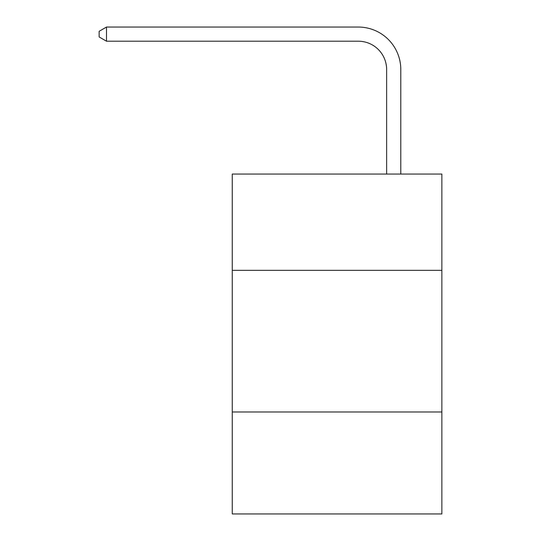 <?xml version="1.0" encoding="UTF-8"?>
<svg xmlns="http://www.w3.org/2000/svg" width="541" height="541" viewBox="0 0 541 541"><rect width="100%" height="100%" fill="white"/><g stroke="black" fill="none" stroke-linecap="round" stroke-linejoin="round"><path stroke-width="0.81" d="M441.862 270.358L441.862 174.053L232.265 174.053L232.265 270.358L441.862 270.358L441.862 513.95L232.265 513.95L232.265 270.358M441.862 411.978L232.265 411.978M386.632 174.053L386.632 69.539A28.321 28.321 130.7 0 0 358.304 41.211L106.503 41.211L99.138 36.964L99.138 31.297L106.503 27.05L358.304 27.05A42.489 42.489 -49.3 0 1 400.793 69.539L400.793 174.053M386.632 69.539A28.321 28.321 130.7 0 0 358.304 41.211A28.321 28.321 130.7 0 1 386.632 69.539A28.321 28.321 130.7 0 0 358.304 41.211A28.321 28.321 130.7 0 1 386.632 69.539A28.321 28.321 130.7 0 0 358.304 41.211A28.321 28.321 130.7 0 1 386.632 69.539A28.321 28.321 130.7 0 0 358.304 41.211A28.321 28.321 130.7 0 1 386.632 69.539A28.321 28.321 130.7 0 0 358.304 41.211A28.321 28.321 130.7 0 1 386.632 69.539A28.321 28.321 130.7 0 0 358.304 41.211A28.321 28.321 130.7 0 1 386.632 69.539A28.321 28.321 130.7 0 0 358.304 41.211A28.321 28.321 130.7 0 1 386.632 69.539A28.321 28.321 130.7 0 0 358.304 41.211A28.321 28.321 130.7 0 1 386.632 69.539A28.321 28.321 130.7 0 0 358.304 41.211A28.321 28.321 130.7 0 1 386.632 69.539A28.321 28.321 130.7 0 0 358.304 41.211A28.321 28.321 130.7 0 1 386.632 69.539A28.321 28.321 130.7 0 0 358.304 41.211A28.321 28.321 130.7 0 1 386.632 69.539A28.321 28.321 130.7 0 0 358.304 41.211A28.321 28.321 130.7 0 1 386.632 69.539A28.321 28.321 130.7 0 0 358.304 41.211A28.321 28.321 130.7 0 1 386.632 69.539A28.321 28.321 130.7 0 0 358.304 41.211A28.321 28.321 130.7 0 1 386.632 69.539A28.321 28.321 130.7 0 0 358.304 41.211A28.321 28.321 130.7 0 1 386.632 69.539A28.321 28.321 130.7 0 0 358.304 41.211A28.321 28.321 130.7 0 1 386.632 69.539A28.321 28.321 130.7 0 0 358.304 41.211A28.321 28.321 130.7 0 1 386.632 69.539A28.321 28.321 130.7 0 0 358.304 41.211A28.321 28.321 130.7 0 1 386.632 69.539A28.321 28.321 130.7 0 0 358.304 41.211A28.321 28.321 130.7 0 1 386.632 69.539A28.321 28.321 130.7 0 0 358.304 41.211A28.321 28.321 130.7 0 1 386.632 69.539A28.321 28.321 130.7 0 0 358.304 41.211A28.321 28.321 130.7 0 1 386.632 69.539A28.321 28.321 130.7 0 0 358.304 41.211A28.321 28.321 130.7 0 1 386.632 69.539A28.321 28.321 130.7 0 0 358.304 41.211A28.321 28.321 130.7 0 1 386.632 69.539A28.321 28.321 130.7 0 0 358.304 41.211A28.321 28.321 130.7 0 1 386.632 69.539A28.321 28.321 130.7 0 0 358.304 41.211A28.321 28.321 130.7 0 1 386.632 69.539A28.321 28.321 130.7 0 0 358.304 41.211A28.321 28.321 130.7 0 1 386.632 69.539A28.321 28.321 130.7 0 0 358.304 41.211A28.321 28.321 130.7 0 1 386.632 69.539A28.321 28.321 130.7 0 0 358.304 41.211A28.321 28.321 130.7 0 1 386.632 69.539A28.321 28.321 130.7 0 0 358.304 41.211A28.321 28.321 130.7 0 1 386.632 69.539A28.321 28.321 130.7 0 0 358.304 41.211A28.321 28.321 130.7 0 1 386.632 69.539A28.321 28.321 130.7 0 0 358.304 41.211A28.321 28.321 130.7 0 1 386.632 69.539A28.321 28.321 130.7 0 0 358.304 41.211A28.321 28.321 130.7 0 1 386.632 69.539A28.321 28.321 130.7 0 0 358.304 41.211A28.321 28.321 130.7 0 1 386.632 69.539A28.321 28.321 130.7 0 0 358.304 41.211M106.503 41.211L106.503 27.05L358.304 27.05"/></g></svg>
